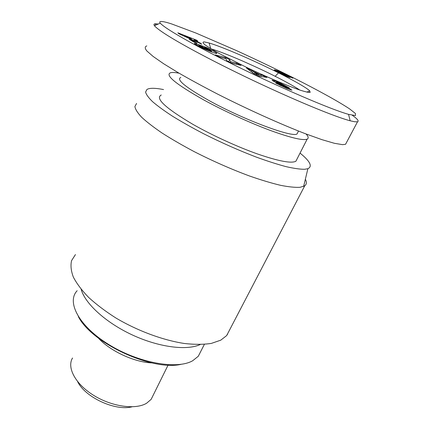 <?xml version="1.0" encoding="UTF-8"?>
<svg xmlns="http://www.w3.org/2000/svg" width="429" height="429" viewBox="0 0 429 429"><rect width="100%" height="100%" fill="white"/><g stroke="black" fill="none" stroke-linecap="round" stroke-linejoin="round"><path stroke-width="0.64" d="M136.583 103.448L134.899 106.505C135.328 109.315 137.586 112.891 141.656 117.251C146.793 122.008 153.657 127.306 162.237 133.14C171.707 139.178 182.33 145.329 194.112 151.593C212.725 161.068 231.199 169.203 249.522 176.003C261.057 180.019 271.391 183.124 280.512 185.307C288.744 186.926 295.281 187.591 300.128 187.296L304.74 185.789C306.671 184.331 306.874 182.148 305.362 179.247M163.546 89.564L160.162 88.964C153.646 87.934 149.244 88.095 146.959 89.447L145.592 92.047C146.176 94.514 148.509 97.726 152.574 101.678C157.657 106.027 164.366 110.913 172.705 116.329C181.875 121.959 192.117 127.729 203.432 133.644C221.289 142.632 238.953 150.466 256.429 157.153C267.428 161.143 277.268 164.296 285.95 166.613C293.774 168.399 299.984 169.294 304.569 169.289L307.883 168.704C312.72 166.452 310.108 161.25 300.043 153.094M153.62 394.358L151.142 399.361L146.605 403.233C135.591 409.952 111.921 406.74 93.661 395.361C75.327 384.041 66.667 367.487 72.533 358M151.871 362.902C134.331 362.28 110.119 351.04 98.321 338.047M201.34 350.284L198.295 356.258L192.718 360.719C177.134 369.83 138.428 363.052 108.596 344.428C78.641 325.906 66.382 301.812 77.161 290.717M78.335 316.586C91.704 343.216 152.198 371.294 181.167 364.312M229.933 329.306L226.662 335.58L220.774 340.165L211.39 343.393C203.662 344.589 194.664 344.621 184.39 343.49C163.031 340.245 137.693 330.893 116.05 318.093C105.625 311.475 96.514 304.606 88.712 297.485C81.842 290.39 76.721 283.596 73.348 277.096C71.021 270.908 70.431 265.412 71.579 260.607L75.45 254.569M297.093 158.891L295.881 161.261C291.355 163.61 278.625 161.202 257.706 154.049C237.435 146.89 212.264 135.36 192.943 124.372C165.428 108.076 154.869 98.284 161.256 95.002M179.075 73.198C175.188 72.453 172.378 72.292 170.635 72.71C164.613 74.962 175.665 84.046 203.791 99.957C223.52 110.746 249.013 122.458 269.369 130.084C290.353 137.757 302.949 140.771 307.159 139.125C308.805 138.277 308.451 136.572 306.102 134.004M206.311 49.314L211.331 51.105L210.376 50.091L204.59 47.41L207.872 49.212L204.805 48.123L198.327 44.557L206.901 47.63L214.328 51.603C216.495 52.805 217.278 53.432 216.666 53.496C215.363 53.738 203.089 48.697 197.833 45.742L196.841 45.195C194.782 44.037 194.015 43.42 194.552 43.334L196.568 43.93L200.064 45.855L199.201 45.742L200.445 46.536L206.311 49.314L206.129 49.726M211.331 51.105L211.047 51.753M208.231 48.606L208.086 48.933M196.359 43.855L195.994 44.707M280.99 83.499L289.275 87.913L276.608 82.25L288.61 88.058L291.951 90.176L287.06 88.551L275.724 83.06L287.312 88.154L273.343 81.178L272.013 80.035L274.657 80.808L280.99 83.499L280.807 83.875M290.192 77.338L287.355 76.63L282.936 74.684L275.97 71.171L274.206 69.879L278.689 71.155L285.811 74.292L292.83 78.217L285.457 74.421L281.462 72.903L288.186 76.121L290.106 77.52M180.829 77.424C175.874 79.456 185.419 87.243 209.454 100.783C244.069 119.916 292.583 137.87 297.024 133.945L297.876 132.245M158.215 24.051L155.738 23.777C153.968 23.751 153.523 24.383 154.402 25.681C160.387 32.84 195.833 52.547 237.178 72.78C279.07 93.329 330.496 115.578 350.161 120.785L354.67 121.756L357.513 121.798C359.186 121.112 357.464 118.94 352.343 115.288M146.82 45.93C144.729 46.573 144.729 48.246 146.82 50.944L153.099 56.419L163.696 63.782L178.4 72.801C190.079 79.521 203.196 86.642 217.744 94.165C247.608 109.309 280.341 124.078 305.33 133.709L321.863 139.634L334.395 143.297L342.535 144.653L345.565 144.278L357.513 121.798M211.524 49.013C217.937 50.858 228.115 54.783 242.058 60.784C256.783 67.332 267.819 72.506 275.161 76.303C281.639 79.547 293.511 85.8 299.796 90.036M278.518 72.86C287.864 77.445 306.998 87.714 309.802 90.964L310.135 92.444C308.483 92.541 304.944 91.704 299.512 89.94C287.205 85.671 266.484 76.861 246.332 67.262L219.895 53.861C213.036 50.043 207.995 46.975 204.767 44.659C202.692 42.852 202.515 41.935 204.236 41.897L209.127 43.007C215.857 44.97 226.823 49.233 242.01 55.786C256.998 62.318 271.595 69.364 278.518 72.86L275.161 76.303M171.718 23.965C165.669 21.943 157.62 19.949 160.269 23.171C166.334 29.848 200.734 48.697 240.594 68.12C281.022 87.854 329.949 109.132 348.557 114.361L355.443 115.557L355.448 113.508L349.603 108.896C337.698 101.013 316.924 89.709 293.924 78.078C276.549 69.342 257.389 60.173 236.438 50.574L195.93 33.038L171.718 23.965M177.847 32.813L196.6 40.16L197.951 41.227L194.267 39.774L195.978 41.125L200.37 43.125L201.759 44.219L179.059 33.821L177.847 32.813M229.633 59.647L230.657 61.744L236.722 63.213L241.044 65.385L231.563 63.122L226.839 60.741L225.922 58.703L219.745 57.164L215.369 54.96L225.268 57.454L229.633 59.647L228.716 61.69M193.082 41.699L189.189 39.211L193.12 40.798L197.04 43.297L193.082 41.699M253.721 73.638L246.45 67.98L260.167 74.759L261.524 74.941L266.918 77.434L259.223 76.174L253.721 73.638M289.891 77.118L289.731 77.451M289.457 76.839L289.226 77.311M288.883 76.501L288.599 77.097M288.186 76.121L287.848 76.823M287.366 75.686L286.985 76.475M286.422 75.209L286.009 76.067M286.004 75L285.837 75.354M291.768 77.349L291.634 77.633M291.076 76.957L290.916 77.284M290.647 76.727L290.481 77.07M289.859 76.314L289.682 76.678M288.91 75.831L288.728 76.212M287.8 75.273L287.612 75.67M283.805 73.343L283.655 73.654M282.845 72.903L282.657 73.295M281.907 72.485L281.676 72.973M280.99 72.088L280.657 72.785M280.813 72.013L280.475 72.721M280.083 71.707L279.724 72.463M279.37 71.418L278.786 72.646M278.689 71.155L278.137 72.313M278.024 70.908L277.509 71.992M277.397 70.683L276.919 71.681M276.791 70.479L276.362 71.38M276.212 70.297L275.831 71.091M275.649 70.131L275.327 70.801M275.236 70.018L274.968 70.587M274.839 69.922L274.63 70.361M274.533 69.868L274.388 70.179M284.266 74.442L279.284 72.442L284.212 74.909L285.875 75.397L284.266 74.442M285.875 75.397L285.634 75.906M285.719 75.413L285.51 75.853M285.478 75.354L285.285 75.756M284.91 75.172L284.743 75.509M284.212 74.909L284.068 75.204M283.682 74.689L283.548 74.968M279.896 72.855L279.762 73.134M279.402 72.544L279.247 72.876M279.284 72.442L279.107 72.807M196.6 40.16L196.407 40.616M200.37 43.125L200.209 43.506M195.978 41.125L195.817 41.495M194.267 39.774L193.908 40.621M191.457 39.071L190.449 38.261L184.658 35.977L191.457 39.071L191.302 39.43M184.658 35.977L184.513 36.32M230.657 61.744L230.314 62.495M225.268 57.454L224.834 58.43M236.722 63.213L236.256 64.243M280.314 84.899L280.073 85.398M290.599 89.157L290.267 89.833M274.657 80.808L274.238 81.687M206.901 47.63L206.628 48.268M204.59 47.41L204.381 47.887M196.568 43.93L196.187 44.82M193.12 40.798L192.814 41.527M261.524 74.941L260.821 76.437M260.167 74.759L259.486 76.217M253.217 71.546L252.638 72.796M251.93 70.512L251.34 71.788M258.762 74.566L254.558 72.624L256.612 74.271L258.762 74.566L258.226 75.713M256.612 74.271L256.344 74.844M254.558 72.624L254.027 73.777M81.156 289.307C84.963 303.48 105.684 322.608 132.304 334.942C158.912 347.308 186.894 350.788 200.177 344.546M77.611 381.59C85.017 397.254 115.24 411.277 131.982 406.826M199.201 45.742L198.943 46.332M287.291 88.149L287.092 88.567M280.539 85.081L280.33 85.521M288.61 88.058L288.149 89.007M285.199 86.39L284.979 86.84M278.308 83.215L278.094 83.66M276.608 82.25L276.34 82.802M198.295 356.258L204.37 344.353M227.145 334.663L227.45 334.588M295.881 161.261L307.159 139.125M199.158 45.699L198.895 46.311M211.331 51.866L211.647 51.142M297.024 133.945L298.482 131.043M306.778 92.117L309.802 90.964M210.757 48.643L209.127 43.007M154.402 25.681L160.269 23.171M350.161 120.785L348.557 114.361M155.089 25.386L155.738 23.777M287.419 88.17L287.205 88.615M226.662 335.58L304.74 185.789M151.142 399.361L168.098 365.084M307.883 168.704L303.646 186.406"/></g></svg>
